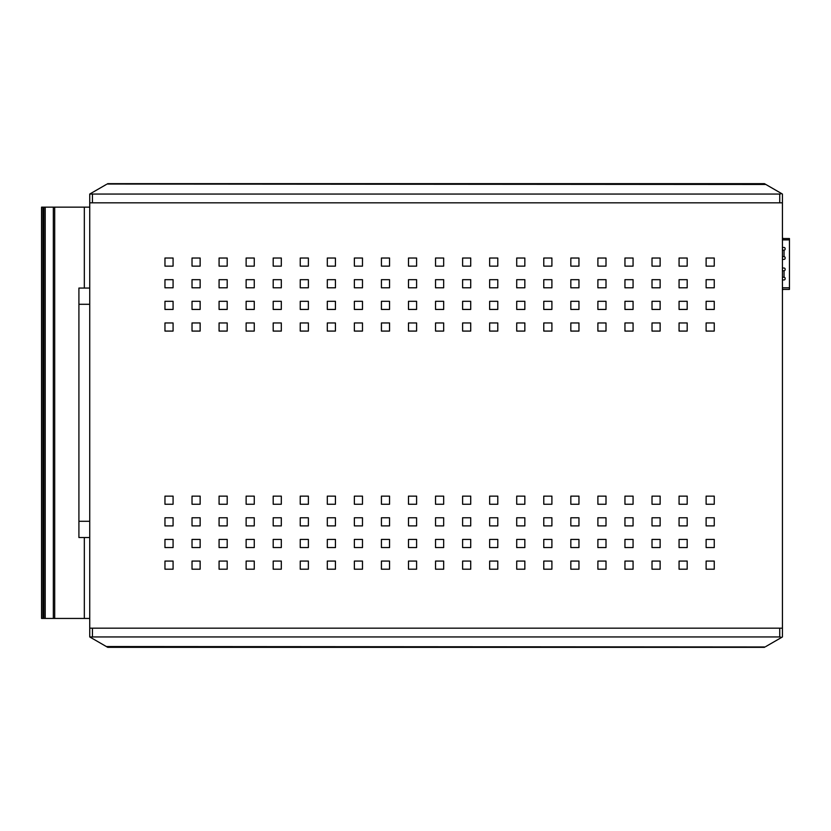 <?xml version="1.0" encoding="UTF-8"?>
<svg xmlns="http://www.w3.org/2000/svg" width="831" height="831" viewBox="0 0 831 831"><rect width="100%" height="100%" fill="white"/><g stroke="black" fill="none" stroke-linecap="round" stroke-linejoin="round"><path stroke-width="1.25" d="M785.118 289.406L789.45 289.406L789.45 238.539L789.45 239.889L782.428 239.889M782.823 238.248A22.998 22.998 90 0 0 782.428 238.061A22.998 22.998 90 0 1 782.823 238.248A22.998 22.998 90 0 0 782.428 238.061A22.998 22.998 90 0 1 782.823 238.248A2.701 2.701 -90 0 0 784.038 238.539A2.701 2.701 -90 0 1 782.823 238.248A2.701 2.701 -90 0 0 784.038 238.539A2.701 2.701 -90 0 1 782.823 238.248L782.677 238.539M782.428 289.406L789.45 289.406L789.45 239.889L789.45 287.786L782.428 287.786L789.45 287.786L789.45 238.539L782.428 238.539M784.038 289.406A4.062 4.062 -90 0 0 782.428 289.739A4.062 4.062 -90 0 1 784.038 289.406A4.062 4.062 -90 0 0 782.428 289.739A4.062 4.062 -90 0 1 784.038 289.406A4.062 4.062 -90 0 0 782.428 289.739A4.062 4.062 -90 0 1 784.038 289.406M782.428 250.173L784.038 250.173A1.08 1.08 -90 0 0 785.118 249.092L785.118 248.552A1.08 1.08 -90 0 0 784.038 247.472L782.428 247.472L784.038 247.472M784.038 250.173L784.038 256.665L782.428 256.665L784.038 256.665A1.08 1.08 -90 0 1 785.118 257.755L785.118 258.296A1.08 1.08 -90 0 1 784.038 259.376L782.428 259.376M782.428 270.74L784.038 270.74A1.08 1.08 -90 0 0 785.118 269.66L785.118 269.119A1.08 1.08 -90 0 0 784.038 268.029L782.428 268.029L784.038 268.029M784.038 270.74L784.038 277.232L782.428 277.232L784.038 277.232A1.08 1.08 -90 0 1 785.118 278.312L785.118 278.852A1.08 1.08 -90 0 1 784.038 279.943L782.428 279.943M789.45 238.539L789.45 239.889M89.738 537.532L89.738 288.056L78.914 288.056L78.914 537.532L89.738 537.532L89.738 628.174L782.428 628.174L782.428 636.951L781.639 637.408L782.428 636.951M782.428 194.049L781.639 193.592L782.428 194.049L782.428 202.826L89.738 202.826L89.738 288.056M782.428 202.826L782.428 628.174M714.245 266.138L714.245 258.026L706.121 258.026L706.121 266.138L714.245 266.138M687.185 266.138L687.185 258.026L679.072 258.026L679.072 266.138L687.185 266.138M660.126 266.138L660.126 258.026L652.013 258.026L652.013 266.138L660.126 266.138M633.066 266.138L633.066 258.026L624.954 258.026L624.954 266.138L633.066 266.138M606.007 266.138L606.007 258.026L597.894 258.026L597.894 266.138L606.007 266.138M578.947 266.138L578.947 258.026L570.835 258.026L570.835 266.138L578.947 266.138M551.898 266.138L551.898 258.026L543.775 258.026L543.775 266.138L551.898 266.138M524.839 266.138L524.839 258.026L516.716 258.026L516.716 266.138L524.839 266.138M497.779 266.138L497.779 258.026L489.656 258.026L489.656 266.138L497.779 266.138M470.72 266.138L470.72 258.026L462.607 258.026L462.607 266.138L470.72 266.138M443.661 266.138L443.661 258.026L435.548 258.026L435.548 266.138L443.661 266.138M416.601 266.138L416.601 258.026L408.488 258.026L408.488 266.138L416.601 266.138M389.542 266.138L389.542 258.026L381.429 258.026L381.429 266.138L389.542 266.138M362.482 266.138L362.482 258.026L354.37 258.026L354.37 266.138L362.482 266.138M335.433 266.138L335.433 258.026L327.31 258.026L327.31 266.138L335.433 266.138M308.374 266.138L308.374 258.026L300.251 258.026L300.251 266.138L308.374 266.138M281.314 266.138L281.314 258.026L273.191 258.026L273.191 266.138L281.314 266.138M254.255 266.138L254.255 258.026L246.132 258.026L246.132 266.138L254.255 266.138M227.195 266.138L227.195 258.026L219.083 258.026L219.083 266.138L227.195 266.138M200.136 266.138L200.136 258.026L192.023 258.026L192.023 266.138L200.136 266.138M173.077 266.138L173.077 258.026L164.964 258.026L164.964 266.138L173.077 266.138M714.245 287.786L714.245 279.673L706.121 279.673L706.121 287.786L714.245 287.786M687.185 287.786L687.185 279.673L679.072 279.673L679.072 287.786L687.185 287.786M660.126 287.786L660.126 279.673L652.013 279.673L652.013 287.786L660.126 287.786M633.066 287.786L633.066 279.673L624.954 279.673L624.954 287.786L633.066 287.786M606.007 287.786L606.007 279.673L597.894 279.673L597.894 287.786L606.007 287.786M578.947 287.786L578.947 279.673L570.835 279.673L570.835 287.786L578.947 287.786M551.898 287.786L551.898 279.673L543.775 279.673L543.775 287.786L551.898 287.786M524.839 287.786L524.839 279.673L516.716 279.673L516.716 287.786L524.839 287.786M497.779 287.786L497.779 279.673L489.656 279.673L489.656 287.786L497.779 287.786M470.72 287.786L470.72 279.673L462.607 279.673L462.607 287.786L470.72 287.786M443.661 287.786L443.661 279.673L435.548 279.673L435.548 287.786L443.661 287.786M416.601 287.786L416.601 279.673L408.488 279.673L408.488 287.786L416.601 287.786M389.542 287.786L389.542 279.673L381.429 279.673L381.429 287.786L389.542 287.786M362.482 287.786L362.482 279.673L354.37 279.673L354.37 287.786L362.482 287.786M335.433 287.786L335.433 279.673L327.31 279.673L327.31 287.786L335.433 287.786M308.374 287.786L308.374 279.673L300.251 279.673L300.251 287.786L308.374 287.786M281.314 287.786L281.314 279.673L273.191 279.673L273.191 287.786L281.314 287.786M254.255 287.786L254.255 279.673L246.132 279.673L246.132 287.786L254.255 287.786M227.195 287.786L227.195 279.673L219.083 279.673L219.083 287.786L227.195 287.786M200.136 287.786L200.136 279.673L192.023 279.673L192.023 287.786L200.136 287.786M173.077 287.786L173.077 279.673L164.964 279.673L164.964 287.786L173.077 287.786M714.245 309.433L714.245 301.31L706.121 301.31L706.121 309.433L714.245 309.433M687.185 309.433L687.185 301.31L679.072 301.31L679.072 309.433L687.185 309.433M660.126 309.433L660.126 301.31L652.013 301.31L652.013 309.433L660.126 309.433M633.066 309.433L633.066 301.31L624.954 301.31L624.954 309.433L633.066 309.433M606.007 309.433L606.007 301.31L597.894 301.31L597.894 309.433L606.007 309.433M578.947 309.433L578.947 301.31L570.835 301.31L570.835 309.433L578.947 309.433M551.898 309.433L551.898 301.31L543.775 301.31L543.775 309.433L551.898 309.433M524.839 309.433L524.839 301.31L516.716 301.31L516.716 309.433L524.839 309.433M497.779 309.433L497.779 301.31L489.656 301.31L489.656 309.433L497.779 309.433M470.72 309.433L470.72 301.31L462.607 301.31L462.607 309.433L470.72 309.433M443.661 309.433L443.661 301.31L435.548 301.31L435.548 309.433L443.661 309.433M416.601 309.433L416.601 301.31L408.488 301.31L408.488 309.433L416.601 309.433M389.542 309.433L389.542 301.31L381.429 301.31L381.429 309.433L389.542 309.433M362.482 309.433L362.482 301.31L354.37 301.31L354.37 309.433L362.482 309.433M335.433 309.433L335.433 301.31L327.31 301.31L327.31 309.433L335.433 309.433M308.374 309.433L308.374 301.31L300.251 301.31L300.251 309.433L308.374 309.433M281.314 309.433L281.314 301.31L273.191 301.31L273.191 309.433L281.314 309.433M254.255 309.433L254.255 301.31L246.132 301.31L246.132 309.433L254.255 309.433M227.195 309.433L227.195 301.31L219.083 301.31L219.083 309.433L227.195 309.433M200.136 309.433L200.136 301.31L192.023 301.31L192.023 309.433L200.136 309.433M173.077 309.433L173.077 301.31L164.964 301.31L164.964 309.433L173.077 309.433M714.245 331.081L714.245 322.958L706.121 322.958L706.121 331.081L714.245 331.081M687.185 331.081L687.185 322.958L679.072 322.958L679.072 331.081L687.185 331.081M660.126 331.081L660.126 322.958L652.013 322.958L652.013 331.081L660.126 331.081M633.066 331.081L633.066 322.958L624.954 322.958L624.954 331.081L633.066 331.081M606.007 331.081L606.007 322.958L597.894 322.958L597.894 331.081L606.007 331.081M578.947 331.081L578.947 322.958L570.835 322.958L570.835 331.081L578.947 331.081M551.898 331.081L551.898 322.958L543.775 322.958L543.775 331.081L551.898 331.081M524.839 331.081L524.839 322.958L516.716 322.958L516.716 331.081L524.839 331.081M497.779 331.081L497.779 322.958L489.656 322.958L489.656 331.081L497.779 331.081M470.72 331.081L470.72 322.958L462.607 322.958L462.607 331.081L470.72 331.081M443.661 331.081L443.661 322.958L435.548 322.958L435.548 331.081L443.661 331.081M416.601 331.081L416.601 322.958L408.488 322.958L408.488 331.081L416.601 331.081M389.542 331.081L389.542 322.958L381.429 322.958L381.429 331.081L389.542 331.081M362.482 331.081L362.482 322.958L354.37 322.958L354.37 331.081L362.482 331.081M335.433 331.081L335.433 322.958L327.31 322.958L327.31 331.081L335.433 331.081M308.374 331.081L308.374 322.958L300.251 322.958L300.251 331.081L308.374 331.081M281.314 331.081L281.314 322.958L273.191 322.958L273.191 331.081L281.314 331.081M254.255 331.081L254.255 322.958L246.132 322.958L246.132 331.081L254.255 331.081M227.195 331.081L227.195 322.958L219.083 322.958L219.083 331.081L227.195 331.081M200.136 331.081L200.136 322.958L192.023 322.958L192.023 331.081L200.136 331.081M173.077 331.081L173.077 322.958L164.964 322.958L164.964 331.081L173.077 331.081M714.245 504.251L714.245 496.138L706.121 496.138L706.121 504.251L714.245 504.251M687.185 504.251L687.185 496.138L679.072 496.138L679.072 504.251L687.185 504.251M660.126 504.251L660.126 496.138L652.013 496.138L652.013 504.251L660.126 504.251M633.066 504.251L633.066 496.138L624.954 496.138L624.954 504.251L633.066 504.251M606.007 504.251L606.007 496.138L597.894 496.138L597.894 504.251L606.007 504.251M578.947 504.251L578.947 496.138L570.835 496.138L570.835 504.251L578.947 504.251M551.898 504.251L551.898 496.138L543.775 496.138L543.775 504.251L551.898 504.251M524.839 504.251L524.839 496.138L516.716 496.138L516.716 504.251L524.839 504.251M497.779 504.251L497.779 496.138L489.656 496.138L489.656 504.251L497.779 504.251M470.72 504.251L470.72 496.138L462.607 496.138L462.607 504.251L470.72 504.251M443.661 504.251L443.661 496.138L435.548 496.138L435.548 504.251L443.661 504.251M416.601 504.251L416.601 496.138L408.488 496.138L408.488 504.251L416.601 504.251M389.542 504.251L389.542 496.138L381.429 496.138L381.429 504.251L389.542 504.251M362.482 504.251L362.482 496.138L354.37 496.138L354.37 504.251L362.482 504.251M335.433 504.251L335.433 496.138L327.31 496.138L327.31 504.251L335.433 504.251M308.374 504.251L308.374 496.138L300.251 496.138L300.251 504.251L308.374 504.251M281.314 504.251L281.314 496.138L273.191 496.138L273.191 504.251L281.314 504.251M254.255 504.251L254.255 496.138L246.132 496.138L246.132 504.251L254.255 504.251M227.195 504.251L227.195 496.138L219.083 496.138L219.083 504.251L227.195 504.251M200.136 504.251L200.136 496.138L192.023 496.138L192.023 504.251L200.136 504.251M173.077 504.251L173.077 496.138L164.964 496.138L164.964 504.251L173.077 504.251M714.245 525.898L714.245 517.775L706.121 517.775L706.121 525.898L714.245 525.898M687.185 525.898L687.185 517.775L679.072 517.775L679.072 525.898L687.185 525.898M660.126 525.898L660.126 517.775L652.013 517.775L652.013 525.898L660.126 525.898M633.066 525.898L633.066 517.775L624.954 517.775L624.954 525.898L633.066 525.898M606.007 525.898L606.007 517.775L597.894 517.775L597.894 525.898L606.007 525.898M578.947 525.898L578.947 517.775L570.835 517.775L570.835 525.898L578.947 525.898M551.898 525.898L551.898 517.775L543.775 517.775L543.775 525.898L551.898 525.898M524.839 525.898L524.839 517.775L516.716 517.775L516.716 525.898L524.839 525.898M497.779 525.898L497.779 517.775L489.656 517.775L489.656 525.898L497.779 525.898M470.72 525.898L470.72 517.775L462.607 517.775L462.607 525.898L470.72 525.898M443.661 525.898L443.661 517.775L435.548 517.775L435.548 525.898L443.661 525.898M416.601 525.898L416.601 517.775L408.488 517.775L408.488 525.898L416.601 525.898M389.542 525.898L389.542 517.775L381.429 517.775L381.429 525.898L389.542 525.898M362.482 525.898L362.482 517.775L354.37 517.775L354.37 525.898L362.482 525.898M335.433 525.898L335.433 517.775L327.31 517.775L327.31 525.898L335.433 525.898M308.374 525.898L308.374 517.775L300.251 517.775L300.251 525.898L308.374 525.898M281.314 525.898L281.314 517.775L273.191 517.775L273.191 525.898L281.314 525.898M254.255 525.898L254.255 517.775L246.132 517.775L246.132 525.898L254.255 525.898M227.195 525.898L227.195 517.775L219.083 517.775L219.083 525.898L227.195 525.898M200.136 525.898L200.136 517.775L192.023 517.775L192.023 525.898L200.136 525.898M173.077 525.898L173.077 517.775L164.964 517.775L164.964 525.898L173.077 525.898M714.245 547.546L714.245 539.423L706.121 539.423L706.121 547.546L714.245 547.546M687.185 547.546L687.185 539.423L679.072 539.423L679.072 547.546L687.185 547.546M660.126 547.546L660.126 539.423L652.013 539.423L652.013 547.546L660.126 547.546M633.066 547.546L633.066 539.423L624.954 539.423L624.954 547.546L633.066 547.546M606.007 547.546L606.007 539.423L597.894 539.423L597.894 547.546L606.007 547.546M578.947 547.546L578.947 539.423L570.835 539.423L570.835 547.546L578.947 547.546M551.898 547.546L551.898 539.423L543.775 539.423L543.775 547.546L551.898 547.546M524.839 547.546L524.839 539.423L516.716 539.423L516.716 547.546L524.839 547.546M497.779 547.546L497.779 539.423L489.656 539.423L489.656 547.546L497.779 547.546M470.72 547.546L470.72 539.423L462.607 539.423L462.607 547.546L470.72 547.546M443.661 547.546L443.661 539.423L435.548 539.423L435.548 547.546L443.661 547.546M416.601 547.546L416.601 539.423L408.488 539.423L408.488 547.546L416.601 547.546M389.542 547.546L389.542 539.423L381.429 539.423L381.429 547.546L389.542 547.546M362.482 547.546L362.482 539.423L354.37 539.423L354.37 547.546L362.482 547.546M335.433 547.546L335.433 539.423L327.31 539.423L327.31 547.546L335.433 547.546M308.374 547.546L308.374 539.423L300.251 539.423L300.251 547.546L308.374 547.546M281.314 547.546L281.314 539.423L273.191 539.423L273.191 547.546L281.314 547.546M254.255 547.546L254.255 539.423L246.132 539.423L246.132 547.546L254.255 547.546M227.195 547.546L227.195 539.423L219.083 539.423L219.083 547.546L227.195 547.546M200.136 547.546L200.136 539.423L192.023 539.423L192.023 547.546L200.136 547.546M173.077 547.546L173.077 539.423L164.964 539.423L164.964 547.546L173.077 547.546M714.245 569.193L714.245 561.07L706.121 561.07L706.121 569.193L714.245 569.193M687.185 569.193L687.185 561.07L679.072 561.07L679.072 569.193L687.185 569.193M660.126 569.193L660.126 561.07L652.013 561.07L652.013 569.193L660.126 569.193M633.066 569.193L633.066 561.07L624.954 561.07L624.954 569.193L633.066 569.193M606.007 569.193L606.007 561.07L597.894 561.07L597.894 569.193L606.007 569.193M578.947 569.193L578.947 561.07L570.835 561.07L570.835 569.193L578.947 569.193M551.898 569.193L551.898 561.07L543.775 561.07L543.775 569.193L551.898 569.193M524.839 569.193L524.839 561.07L516.716 561.07L516.716 569.193L524.839 569.193M497.779 569.193L497.779 561.07L489.656 561.07L489.656 569.193L497.779 569.193M470.72 569.193L470.72 561.07L462.607 561.07L462.607 569.193L470.72 569.193M443.661 569.193L443.661 561.07L435.548 561.07L435.548 569.193L443.661 569.193M416.601 569.193L416.601 561.07L408.488 561.07L408.488 569.193L416.601 569.193M389.542 569.193L389.542 561.07L381.429 561.07L381.429 569.193L389.542 569.193M362.482 569.193L362.482 561.07L354.37 561.07L354.37 569.193L362.482 569.193M335.433 569.193L335.433 561.07L327.31 561.07L327.31 569.193L335.433 569.193M308.374 569.193L308.374 561.07L300.251 561.07L300.251 569.193L308.374 569.193M281.314 569.193L281.314 561.07L273.191 561.07L273.191 569.193L281.314 569.193M254.255 569.193L254.255 561.07L246.132 561.07L246.132 569.193L254.255 569.193M227.195 569.193L227.195 561.07L219.083 561.07L219.083 569.193L227.195 569.193M200.136 569.193L200.136 561.07L192.023 561.07L192.023 569.193L200.136 569.193M173.077 569.193L173.077 561.07L164.964 561.07L164.964 569.193L173.077 569.193M765.091 646.965L106.337 646.539L107.282 647.079L89.738 636.951L92.449 636.951L92.449 628.174L779.727 628.174L779.727 636.951L781.639 637.408L765.829 646.539M89.738 636.951L89.738 628.174M92.449 636.951L779.727 636.951M107.085 184.035L765.829 184.461L764.894 183.921L781.639 193.592L779.727 194.049L779.727 202.826L92.449 202.826L92.449 194.049L89.738 194.049L106.337 184.461M779.727 194.049L92.449 194.049M89.738 202.826L89.738 194.049M89.738 207.148L41.55 207.148L41.55 618.441L89.738 618.441M41.602 618.441L41.602 207.148L41.602 618.441M41.55 618.441L41.55 207.148M89.738 304.291L78.914 304.291M78.914 521.297L89.738 521.297M42.952 207.148L42.952 618.441M43.877 618.441L43.877 207.148M84.326 618.441L84.326 537.532M84.326 288.056L84.326 207.148M54.69 207.148L54.69 618.441M53.34 618.441L53.34 207.148M45.227 207.148L45.227 618.441M107.718 647.328L764.447 647.328M764.447 183.672L107.718 183.672"/></g></svg>
